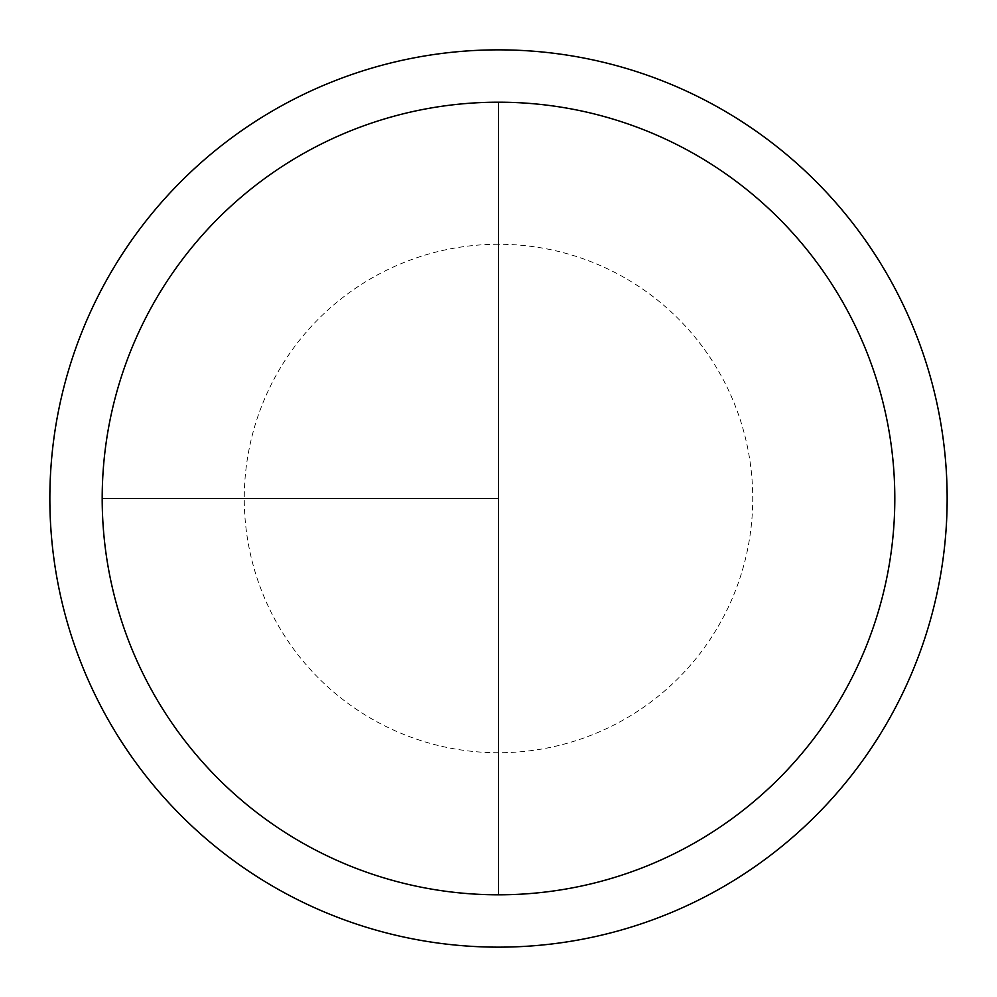 <?xml version="1.0" encoding="UTF-8"?>
<svg xmlns="http://www.w3.org/2000/svg" width="997" height="997" viewBox="0 0 997 997"><rect width="100%" height="100%" fill="white"/><g stroke="black" fill="none" stroke-linecap="round" stroke-linejoin="round"><path stroke-width="0.75" stroke-dasharray="4.99 3.74" d="M498.5 102.193A396.308 396.308 0 0 1 894.808 498.5A396.308 396.308 0 0 1 498.5 894.808L498.5 102.193A396.308 396.308 0 0 0 102.193 498.5A396.308 396.308 0 0 0 498.5 894.808A396.308 396.308 0 0 0 894.808 498.5A396.308 396.308 0 0 0 498.5 102.193A396.308 396.308 0 0 0 102.193 498.5A396.308 396.308 0 0 0 498.5 894.808A396.308 396.308 0 0 0 894.808 498.5A396.308 396.308 0 0 0 498.5 102.193A396.308 396.308 0 0 0 102.193 498.5A396.308 396.308 0 0 0 498.5 894.808M498.5 49.85A448.65 448.65 0 0 1 947.15 498.5A448.65 448.65 0 0 1 498.5 947.15A448.65 448.65 0 0 1 49.85 498.5A448.65 448.65 0 0 1 498.5 49.85M498.5 244.265A254.235 254.235 0 0 0 244.265 498.5A254.235 254.235 0 0 0 498.5 752.735A254.235 254.235 0 0 0 752.735 498.5A254.235 254.235 0 0 0 498.5 244.265"/><path stroke-width="1.5" d="M498.5 49.85A448.65 448.65 0 0 0 49.85 498.5A448.65 448.65 0 0 0 498.5 947.15A448.65 448.65 0 0 0 947.15 498.5A448.65 448.65 0 0 0 498.5 49.85M102.193 498.5L498.5 498.5L498.5 102.193A396.308 396.308 0 0 0 102.193 498.5A396.308 396.308 0 0 0 498.5 894.808A396.308 396.308 0 0 0 894.808 498.5A396.308 396.308 0 0 0 498.5 102.193L498.5 894.808"/></g></svg>
